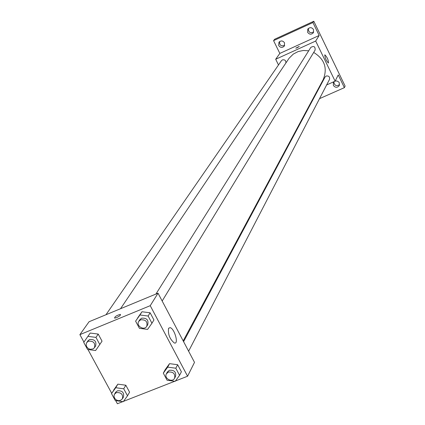 <?xml version="1.0" encoding="UTF-8"?>
<svg xmlns="http://www.w3.org/2000/svg" width="425" height="425" viewBox="0 0 425 425"><rect width="100%" height="100%" fill="white"/><g stroke="black" fill="none" stroke-linecap="round" stroke-linejoin="round"><path stroke-width="0.64" d="M333.875 81.913C334.427 85.563 336.329 86.493 339.57 84.703M308.353 28.443C308.38 32.295 310.165 33.479 313.714 32.008M279.57 41.592C279.48 45.321 281.191 46.569 284.707 45.337M278.492 64.967L275.687 59.25L279.831 53.417L273.567 40.641L274.608 39.265L313.799 21.25L345.116 86.084L344.377 87.662L319.531 98.648M278.683 45.523L278.959 42.208C280.994 40.364 282.859 40.577 284.548 42.84L284.304 46.107C282.274 47.998 280.404 47.802 278.683 45.523M307.604 32.284L307.817 29.054C309.868 27.067 311.78 27.237 313.544 29.564L313.363 32.741C311.318 34.776 309.4 34.627 307.604 32.284M279.831 53.417L319.164 35.482L312.922 22.557L313.799 21.25M273.567 40.641L312.922 22.557M275.687 59.25L315.685 41.044L319.164 35.482M315.685 41.044L335.112 81.17L338.231 74.938L344.377 87.662M324.748 54.942L324.897 54.825C327.282 57.364 328.467 60.1 328.451 63.033C326.347 60.993 325.114 58.294 324.748 54.942M311.626 102.138L310.983 102.425M335.16 81.079L336.876 80.957L338.693 81.945L339.288 82.795L339.304 85.537C337.333 87.906 335.357 87.863 333.365 85.425L333.37 82.636L334.289 81.536M308.688 50.793L303.37 50.474L298.201 51.537L293.308 54.081L289.058 58.289L120.53 308.715M183.191 340.903L323.159 79.703C327.765 68.228 324.604 59.139 313.682 52.44M335.112 81.17L326.634 84.936M319.01 88.326L318.389 88.602M188.615 351.188L329.492 79.427C329.959 76.813 328.849 75.682 326.161 76.027L325.024 77.084L183.589 341.658M285.866 63.001C286.036 60.52 284.883 59.484 282.413 59.893L281.44 60.701L105.968 314.739M155.911 294.068L310.797 47.43C313.889 45.645 315.329 46.537 315.111 50.102L162.164 301.012M297.245 47.727L295.784 48.19L299.264 46.431L297.245 47.727M83.938 342.104L79.884 334.64L89.064 321.736L158.042 293.192L194.507 362.366L187.574 376.226L175.445 380.981M122.841 401.609L117.385 403.75L115.696 400.637M111.717 393.3L87.964 349.531M165.213 369.638L169.543 363.651L177.645 364.719L181.39 371.785L177.645 364.719L169.543 363.651L165.213 369.638L163.312 373.155L167.668 367.142L175.812 368.22L179.573 375.317L175.201 381.315L167.083 380.232L163.312 373.155M90.212 333.041L98.218 334.077L102.032 341.147L98.218 334.077L90.217 333.041L87.911 336.35L95.954 337.397L99.79 344.5L95.593 350.535L87.571 349.478L83.73 342.401L87.911 336.35M174.749 381.257L123.516 401.343M79.884 334.64L150.232 305.676L187.574 376.226M113.677 390.028L117.858 384.152L125.821 385.225L129.577 392.185L125.821 385.225L117.858 384.152L111.525 393.614L115.722 387.712L123.728 388.795L127.505 395.787L123.282 401.673L115.302 400.584L111.525 393.614M137.668 317.895L141.982 311.759L150.126 312.789L153.93 319.967L150.126 312.789L141.982 311.759L135.602 321.157L139.937 314.989L148.123 316.03L151.948 323.244L147.592 329.396L139.432 328.344L135.602 321.157M150.232 305.676L158.042 293.192M168.566 328.307L170.122 327.643C174.585 328.514 179.053 344.686 174.335 342.98C169.772 339.155 167.848 334.268 168.566 328.307M116.53 317.65L114.623 318.134C114.654 316.71 116.556 315.456 120.323 314.373C121.003 314.978 119.744 316.067 116.53 317.65C119.744 316.072 121.008 314.978 120.323 314.373L120.323 314.373C116.556 315.456 114.654 316.71 114.623 318.134M146.752 326.288L147.762 324.636C148.718 319.961 146.678 317.815 141.637 318.192L139.804 319.717L138.773 321.358C135.702 325.837 144.123 331.038 146.752 326.288C147.714 321.608 145.663 319.451 140.611 319.828L138.773 321.358M139.937 314.989L141.982 311.759M148.123 316.03L150.126 312.789M151.948 323.244L153.93 319.967M174.627 378.17L175.552 376.385C176.232 371.912 174.165 369.883 169.341 370.292L167.349 372.034L166.403 373.809C163.694 378.409 172.364 383.01 174.627 378.17C175.307 373.687 173.235 371.652 168.396 372.061L166.403 373.809M167.668 367.142L169.543 363.651M175.812 368.22L177.645 364.719M179.573 375.317L181.39 371.785M94.456 347.714L95.598 346.019C96.677 341.371 94.685 339.198 89.617 339.501L87.943 340.839L86.355 343.336L86.163 345.201L86.859 347.05L88.299 348.521L90.201 349.313L93.08 348.936L94.456 347.714C95.54 343.055 93.543 340.877 88.458 341.179L86.78 342.518M95.954 337.397L98.218 334.077M99.79 344.5L102.032 341.147M122.416 398.825L123.473 397.003C124.286 392.541 122.267 390.474 117.406 390.814L115.568 392.349L114.134 394.99L114.07 396.844L114.877 398.623L116.402 399.989L118.325 400.653L120.28 400.499L122.416 398.825C123.234 394.347 121.205 392.28 116.333 392.62L114.495 394.156M115.722 387.712L117.858 384.152M123.728 388.795L125.821 385.225M127.505 395.787L129.577 392.185M168.592 328.259L170.122 327.643"/></g></svg>

